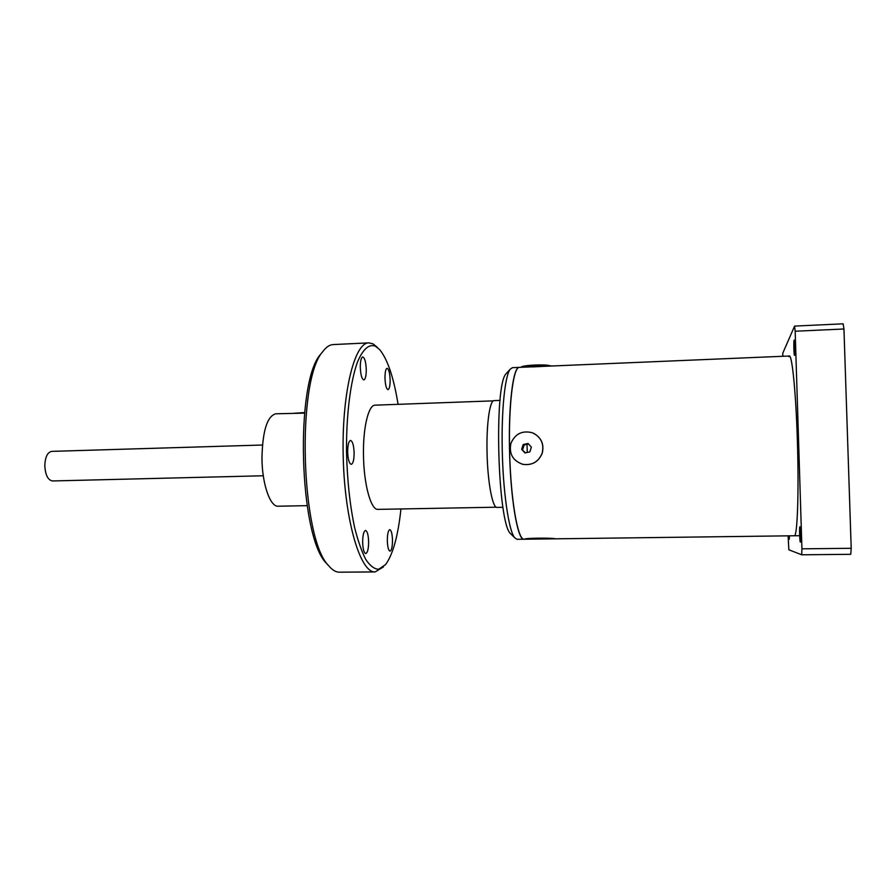 <?xml version="1.0" encoding="UTF-8"?>
<svg xmlns="http://www.w3.org/2000/svg" width="896" height="896" viewBox="0 0 896 896"><rect width="100%" height="100%" fill="white"/><g stroke="black" fill="none" stroke-linecap="round" stroke-linejoin="round"><path stroke-width="1.34" d="M524.843 539.202L527.632 538.81M789.421 356.003L519.322 367.371C513.139 366.856 508.312 406.258 509.645 453.622C510.91 500.987 517.888 540.075 524.037 539.224L555.8 538.81M799.658 535.696L555.52 538.821C552.216 537.701 523.41 538.082 524.731 539.213L555.621 538.821M794.573 355.286C795.166 354.57 794.763 339.662 794.17 340.099L794.102 340.166C793.509 341.029 793.912 355.746 794.506 355.342L794.573 355.286M800.363 542.125L800.374 542.125C801.046 542.506 800.531 526.434 799.882 526.781L799.882 526.781C799.221 526.422 799.714 542.315 800.363 542.125M788.782 535.83L789.23 539.291L789.466 535.819M794.282 535.752C797.339 537.376 799.019 492.621 797.384 440.597C795.782 388.528 791.549 349.854 788.76 356.686M788.11 535.842L788.838 549.774L801.696 554.792L801.931 548.822L795.166 331.229L794.595 326.088L782.824 353.069L782.757 356.283M801.931 548.822L851.2 548.296L850.752 554.31L801.696 554.792M794.595 326.088L843.147 323.814L843.954 328.989L795.166 331.229M843.954 328.989L851.2 548.296M307.104 505.658L278.242 506.218C270.144 507.102 262.013 483.851 261.957 457.856C262.584 430.954 267.165 416.259 275.699 413.795L304.517 413.112M496.328 507.203L377.944 509.376C370.955 510.339 363.709 484.109 363.474 454.731C362.981 427.459 368.57 404.768 375.088 405.171L493.405 400.859M500.046 400.4L494.166 400.613C489.877 400.109 486.427 423.293 487.021 451.27C487.469 481.41 492.509 508.357 497.09 507.405L502.97 507.293M527.296 452.458L527.005 444.304M519.299 367.371L519.288 367.371C513.33 366.419 508.491 403.234 509.488 448.728C510.294 497.818 517.642 540.87 523.992 539.224L517.16 539.314L514.819 537.88C508.85 531.518 502.936 491.702 502.23 448.93C501.402 409.629 505.053 375.536 510.194 369.208L512.456 367.651L519.288 367.371M507.002 372.747L506.162 373.666C493.797 384.518 497.605 523.488 510.552 533.646L511.437 534.52M354.122 452.995C354.054 459.872 353.091 463.658 351.232 464.352C349.182 463.602 347.984 459.413 347.659 451.797C347.749 444.898 348.712 441.123 350.549 440.451C352.621 441.235 353.808 445.424 354.122 452.995M392.493 540.232C392.426 546.806 391.608 550.458 390.029 551.163C388.472 550.558 387.565 547.03 387.318 540.579C387.386 533.971 388.214 530.331 389.782 529.659C391.339 530.275 392.246 533.803 392.493 540.232M383.365 566.978L375.133 571.928C360.606 573.227 344.904 521.797 343.246 458.181C341.421 394.576 354.278 342.373 368.861 342.877L373.038 343.862L377.339 347.357M368.861 342.877L333.211 344.568C329.605 344.725 326.122 347.099 322.75 351.669C296.397 380.162 300.742 538.653 328.619 565.667C332.237 570.046 335.843 572.219 339.461 572.186L375.133 571.928M398.082 404.331C393.714 377.496 387.576 359.262 379.669 349.619L375.491 346.237C369.006 343.706 362.981 349.026 357.426 362.174C350.47 381.483 346.248 414.882 346.506 451.584C347.189 479.819 349.888 505.142 354.614 527.542C357.986 540.938 361.738 551.634 365.87 559.63C370.115 565.88 374.371 569.094 378.627 569.285L385.571 564.592C392.93 554.534 398.059 535.987 400.949 508.95M390.141 380.106C390.118 385.918 389.402 389.099 388.013 389.659C386.288 388.898 385.28 384.966 384.966 377.854C385.011 372.019 385.717 368.838 387.106 368.312C388.83 369.096 389.85 373.027 390.141 380.106M368.626 541.811C368.547 548.89 367.584 552.821 365.747 553.582C363.955 552.944 362.914 549.147 362.645 542.203C362.746 535.091 363.698 531.171 365.523 530.443C367.326 531.115 368.368 534.901 368.626 541.811M366.274 369.734C366.229 375.928 365.411 379.322 363.81 379.915C361.816 379.098 360.64 374.842 360.293 367.136C360.349 360.92 361.166 357.526 362.757 356.955C364.762 357.818 365.938 362.074 366.274 369.734M328.698 565.757L326.379 563.248C299.029 536.67 294.784 382.245 320.645 354.211L322.818 351.579M263.278 475.765L52.517 480.962C47.891 480.099 45.326 474.97 44.8 465.573C45.192 456.994 47.499 452.256 51.71 451.371L262.438 445.021M294.325 413.246L304.573 412.586M296.621 413.336L304.528 413M521.886 464.072L522.883 464.33C532.146 465.606 538.597 461.877 542.237 453.163C544.286 444.45 541.486 437.864 533.826 433.395M510.922 443.318C508.838 453.802 512.792 460.802 522.816 464.318C532.09 465.584 538.541 461.866 542.181 453.141C544.264 443.722 541.005 436.923 532.392 432.768C522.301 430.214 515.144 433.731 510.922 443.318M528.024 443.464L531.362 447.126L529.85 451.886L525 452.973L521.662 449.31L523.174 444.562L528.024 443.464M525.538 452.861L521.662 449.31M522.648 449.68L524.16 444.942L523.174 444.562M524.16 444.942L528.483 443.968M521.573 367.27C523.342 365.904 538.653 364.874 546.941 365.59L550.547 366.05M521.27 367.158L521.27 367.158C521.046 365.691 537.846 364.358 546.941 365.165L551.768 366.005M540.87 366.509L532.627 366.901M510.552 533.646L514.819 537.88M506.162 373.666L510.194 369.208M326.379 563.248L328.619 565.667M320.645 354.211L322.75 351.669"/></g></svg>
